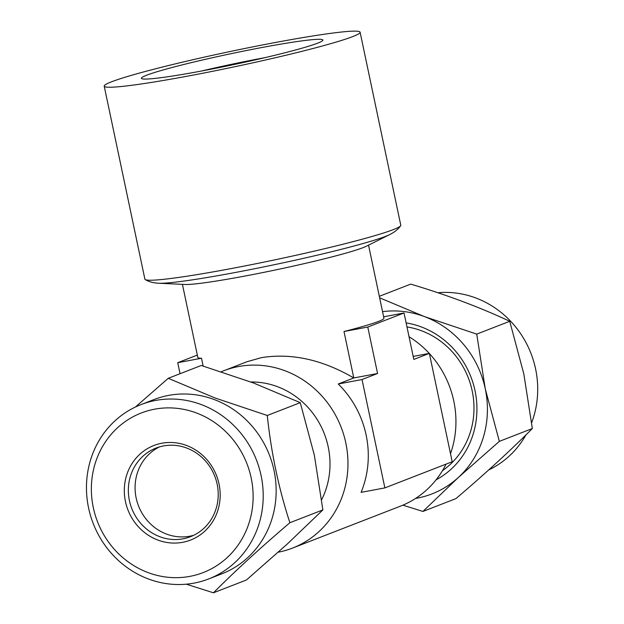 <?xml version="1.0" encoding="UTF-8"?>
<svg xmlns="http://www.w3.org/2000/svg" width="624" height="624" viewBox="0 0 624 624"><rect width="100%" height="100%" fill="white"/><g stroke="black" fill="none" stroke-linecap="round" stroke-linejoin="round"><path stroke-width="0.94" d="M196.459 412.979A85.589 80.153 -111.2 0 0 95.066 463.804A85.589 80.153 -111.2 0 0 148.028 572.575A85.589 80.153 -111.2 0 0 249.421 521.758A85.589 80.153 -111.2 0 0 196.459 412.979M148.372 578.955A93.514 87.578 68.8 0 1 86.541 491.798A93.514 87.578 68.8 0 1 140.977 404.609A93.514 87.578 68.8 0 1 201.295 404.586A93.514 87.578 68.8 0 1 263.125 491.743A93.514 87.578 68.8 0 1 208.689 578.939A93.514 87.578 68.8 0 1 148.372 578.955M193.807 535.244A47.549 44.53 68.8 0 1 166.561 534.089A47.549 44.53 68.8 0 1 135.236 491.689A47.549 44.53 68.8 0 1 159.487 446.893M186.732 448.048A47.549 44.53 68.8 0 1 218.174 492.359A47.549 44.53 68.8 0 1 190.499 536.695A47.549 44.53 68.8 0 1 159.822 536.71A47.549 44.53 68.8 0 1 128.388 492.391A47.549 44.53 68.8 0 1 156.062 448.055A47.549 44.53 68.8 0 1 186.732 448.048M186.592 445.489A50.716 47.502 68.8 0 1 217.979 509.948A50.716 47.502 68.8 0 1 157.895 540.064A50.716 47.502 68.8 0 1 126.508 475.605A50.716 47.502 68.8 0 1 186.592 445.489M140.977 404.609L153.925 399.578A93.514 87.578 68.8 0 1 214.243 399.555A93.514 87.578 68.8 0 1 276.073 486.712A93.514 87.578 68.8 0 1 221.637 573.908L208.689 578.939M186.319 584.189L213.455 592.8C235.225 570.913 260.699 547.56 289.879 522.725C278.717 488.475 271.183 452.728 267.275 415.475L214.991 397.964L168.254 378.3L135.439 406.996M488.732 469.919A93.514 87.578 -111.2 0 0 525.97 434.858M531.664 422.666A93.514 87.578 -111.2 0 0 535.595 368.971A93.514 87.578 -111.2 0 0 437.845 292.734M436.082 479.833A84.006 78.671 -111.2 0 0 475.028 390.733A84.006 78.671 -111.2 0 0 406.13 322.904M442.439 470.714A79.248 74.217 -111.2 0 0 472.196 390.952A79.248 74.217 -111.2 0 0 406.981 326.929M379.314 296.314L410.709 284.115C447.283 295.066 480.285 307.453 509.73 321.29L523.809 373.838L532.334 428.548C510.565 450.427 485.098 473.788 455.918 498.623L422.924 511.438L458.351 477.477L499.34 441.363L532.334 428.548M250.848 381.989A79.248 74.217 68.8 0 1 317.936 420.748A79.248 74.217 68.8 0 1 321.672 499.684M221.278 371.756A95.098 89.06 68.8 0 1 223.673 370.781A95.098 89.06 68.8 0 1 238.532 366.545A95.098 89.06 68.8 0 1 343.793 434.99A95.098 89.06 68.8 0 1 292.539 548.075A95.098 89.06 68.8 0 1 278.257 552.201M292.539 548.075L400.499 506.134A95.098 89.06 -111.2 0 0 446.082 464.116M450.505 453.703A95.098 89.06 -111.2 0 0 429.398 353.566M429.25 353.402A95.098 89.06 -111.2 0 0 409.04 336.718M146.632 75.223A92.719 5.616 168.1 0 1 249.67 49.881A92.719 5.616 168.1 0 1 322.787 40.435A92.719 5.616 168.1 0 1 317.686 43.15A92.719 5.616 168.1 0 1 220.085 67.408A92.719 5.616 168.1 0 1 141.671 78.608A92.719 5.616 168.1 0 1 146.632 75.223M264.849 57.681A82.82 5.015 -11.9 0 0 201.646 70.996M352.771 36.574A130.759 7.917 168.1 0 1 211.286 71.557A130.759 7.917 168.1 0 1 104.208 86.151A130.759 7.917 168.1 0 1 111.548 81.806A130.759 7.917 168.1 0 1 253.032 46.823A130.759 7.917 168.1 0 1 360.11 32.222A130.759 7.917 168.1 0 1 352.771 36.574M104.208 86.151L144.885 279.146A130.759 7.917 -11.9 0 0 145.291 279.607A130.759 7.917 -11.9 0 0 256.253 263.687A130.759 7.917 -11.9 0 0 393.448 229.562A130.759 7.917 -11.9 0 0 400.592 225.81A130.759 7.917 -11.9 0 0 400.78 225.217L360.11 32.222M389.633 234.616A121.064 7.332 -11.9 0 1 385.577 236.363A121.064 7.332 -11.9 0 1 268.031 266.019A121.064 7.332 -11.9 0 1 158.87 283.241L184.977 284.474A95.098 5.756 -11.9 0 0 270.722 270.949A95.098 5.756 -11.9 0 0 363.059 247.65A95.098 5.756 -11.9 0 0 366.249 246.277L389.633 234.616C394.469 232.237 398.12 229.304 400.592 225.81M384.868 487.898L452.197 461.744L429.359 353.379L413.821 359.416L404.04 312.975L367.778 327.054L377.567 373.495L362.029 379.532L384.868 487.898L361.085 492.359A95.098 89.06 -111.2 0 0 338.247 383.994L353.785 377.957L344.003 331.516A95.098 5.756 -11.9 0 0 378.596 321.383A95.098 5.756 -11.9 0 0 383.932 318.224L368.534 245.138M182.426 284.357L197.824 357.443A95.098 5.756 -11.9 0 0 201.505 358.238L203.151 366.062M377.567 373.495L353.785 377.957C322.273 359.611 291.486 352.841 261.433 357.646L247.042 361.702L223.673 370.781M362.029 379.532L338.247 383.994M429.359 353.379L413.189 356.413M367.778 327.054L344.003 331.516M404.04 312.975L383.635 316.797M197.332 355.079L177.723 362.7L180.047 373.714M201.505 358.238L177.723 362.7M402.893 505.159L422.924 511.438M499.34 441.363L485.261 388.814L476.736 334.113L509.73 321.29M476.736 334.113L424.453 316.602L379.634 297.82M415.615 498.412A95.098 89.06 -111.2 0 0 458.351 477.477A95.098 89.06 -111.2 0 0 485.261 388.814A95.098 89.06 -111.2 0 0 424.453 316.602A95.098 89.06 -111.2 0 0 382.551 311.649M168.254 378.3L201.248 365.477L253.531 382.988L300.269 402.659L314.348 455.208L322.873 509.909L289.879 522.725M322.873 509.909L287.438 543.871L246.449 579.985L213.455 592.8M300.269 402.659L267.275 415.475M158.87 283.241C153.488 283.023 148.964 281.806 145.291 279.607"/></g></svg>
